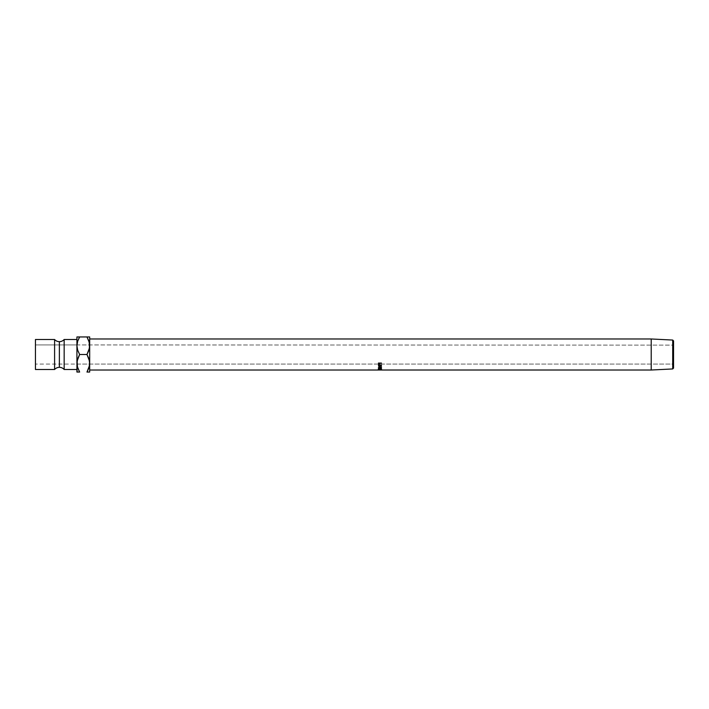 <?xml version="1.0" encoding="UTF-8"?>
<svg xmlns="http://www.w3.org/2000/svg" width="709" height="709" viewBox="0 0 709 709"><rect width="100%" height="100%" fill="white"/><g stroke="black" fill="none" stroke-linecap="round" stroke-linejoin="round"><path stroke-width="0.53" stroke-dasharray="3.54 2.66" d="M54.593 339.505L54.593 369.495L54.593 339.505M59.379 367.333L59.379 341.667L59.379 367.333M378.243 369.185L381.619 369.185L378.243 369.221L381.017 369.584L378.243 369.859L381.619 369.912L379.191 369.832L381.619 369.575L379.182 369.238L381.619 369.034L378.243 369.185L378.243 368.432L381.017 368.813L378.243 369.061L381.619 369.123L381.619 369.912L381.619 369.088L379.191 369.043L381.619 368.813L379.182 368.485L379.182 369.238L381.619 369.575L381.619 368.804L381.619 369.593L381.619 368.804L381.619 369.593L379.191 369.832L379.191 369.043L379.191 369.832L381.619 369.876L381.619 369.088L381.619 369.912L378.243 369.859L378.243 369.061L378.243 369.85L381.017 369.584L381.017 368.813L381.017 369.584L378.243 369.194L378.243 368.441L378.243 369.194L381.619 369.034L381.619 368.281L378.243 368.432L378.243 370.018L378.243 369.203L378.588 370.001L379.625 370.018L378.588 370.001L378.588 369.203L378.588 370.001L378.588 369.203L379.971 369.221L379.625 370.001L379.971 369.203L379.971 370.001L381.274 370.018L379.971 370.001L379.971 369.203L379.971 370.001L379.971 369.203L381.619 369.221L381.274 370.001L381.619 369.203L381.619 370.001L378.243 369.983L381.619 369.983L381.619 369.185L381.619 370.001L381.619 369.185L378.243 369.185L378.243 370.001L378.243 369.185M77.121 365.543L79.638 372.048L76.926 372.048L76.926 363.274L76.953 364.072L673.55 364.072L673.55 344.928L673.55 364.072L35.45 364.072L35.45 344.928L673.55 345.115L76.953 344.928L76.926 345.726L76.926 336.952L87.154 336.952M89.689 338.982L89.689 372.048L89.689 338.982M64.165 369.495L64.165 339.505L64.165 369.495M76.926 372.048L76.926 345.726L77.68 350.228L79.638 354.5L77.689 358.736L76.926 363.274L76.926 354.5L76.926 369.495L76.926 336.952M76.926 369.495L76.926 339.505L76.926 369.495M35.45 369.495L35.45 339.505L35.45 369.495M76.953 344.928L35.45 344.928L35.45 364.072L35.45 356.37L35.45 364.072L76.953 364.072L77.689 358.736L79.638 354.5L86.977 354.5L88.926 350.264L89.689 345.726L88.926 350.264L86.977 354.5L79.638 354.5L77.121 347.995L77.13 343.422M77.689 336.952L89.689 336.952M77.689 372.048L77.121 372.048L77.689 372.048M77.68 367.776L79.461 372.048M89.662 364.072L88.935 358.772L86.977 354.5L89.494 361.005L89.485 365.578M88.926 372.048L89.689 372.048M88.935 341.224L86.977 336.952L89.494 343.457M88.926 336.952L89.494 336.952L88.926 336.952M89.494 343.44L89.237 342.252M77.121 365.56L77.378 366.748M651.216 338.982L651.216 370.018L651.216 338.982M378.243 365.383L378.597 366.677L379.563 366.73L380.059 366.021L381.619 366.819L380.059 365.764L381.619 365.383L378.243 365.383L381.619 365.383L381.619 364.825L381.619 365.596L380.059 365.596L380.059 365.029L380.059 365.764L381.619 366.58L381.619 365.959L381.619 366.819L380.059 366.021L379.147 366.792L378.243 365.853L379.147 366.792L380.059 365.427L380.059 366.021L380.059 365.427L381.619 366.181L381.619 366.819L381.619 365.959L380.059 365.188L380.059 365.764L380.059 365.029L381.619 365.029L381.619 365.596L381.619 364.825L378.243 364.825L378.243 365.383M379.749 368.84L381.194 368.636L381.584 367.732L378.686 367.413L378.278 368.388L379.749 368.84M378.243 363.247L378.411 364.594L379.412 364.86L380.059 363.495L381.619 363.247L378.243 363.247L381.619 363.247L381.619 362.795L381.619 363.495L380.059 363.035L380.006 364.364L379.147 364.878L378.296 364.391L378.243 363.309L378.296 364.391L378.296 363.877L379.147 364.346L379.147 364.878L379.147 364.346L380.006 363.859L380.006 364.364L380.059 363.035L381.619 363.495L381.619 362.795L378.243 362.795L378.243 363.788L378.243 363.247M672.708 340.054L672.708 368.946L672.708 340.054M673.55 368.104L673.55 340.896L673.55 368.104M673.55 363.885L673.55 345.115L673.55 363.885M378.243 363.309L378.243 362.795L381.619 362.795L380.059 363.035L379.483 364.311L378.411 364.072L378.243 363.309M379.705 363.717L379.714 363.035L378.588 363.035L378.872 364.072L379.705 363.717M379.147 364.134L379.723 363.487L379.147 364.134L378.588 363.035L379.714 363.035L379.147 364.648L378.677 364.435L378.588 363.495L379.147 364.648L379.634 364.426L379.714 363.035L379.714 363.495L378.588 363.035L378.588 363.992L378.588 363.495L379.723 363.965M379.927 368.84L379.927 368.104L381.708 367.377L381.708 368.077L379.927 368.84L378.154 368.06L379.944 367.129L381.708 368.077L381.708 367.377L379.944 366.473L379.944 367.129L379.944 366.473L378.154 367.368L378.154 368.06L378.154 367.368L379.927 368.104L379.927 368.84M378.181 367.519L379.944 366.473L381.708 367.377L380.104 368.104L378.181 367.519M380.228 366.65L378.916 366.863L378.606 367.617L380.955 367.82L381.336 367.235L380.228 366.65M379.944 367.297L379.944 366.642L381.362 367.368L381.362 368.068L379.944 367.297L378.5 368.068L379.927 368.724L381.362 368.068L381.362 367.368L379.927 367.989L379.927 368.724L379.927 367.989L378.5 367.368L378.5 368.068L378.5 367.368L379.944 366.642L381.256 368.334L378.606 368.334L379.944 367.297M378.243 365.268L381.619 364.825L380.059 365.029L381.619 366.181L380.059 365.427L378.854 366.136L378.243 365.268M379.705 365.622L379.714 365.029L378.588 365.029L378.863 365.933L379.705 365.622M379.147 365.977L379.147 366.606L379.723 365.427L379.147 365.977L378.588 365.436L378.588 366.03L378.588 365.029L379.714 365.029L379.147 366.606L378.588 366.03L379.147 366.606L379.723 366.021L379.714 365.029L379.714 365.596L378.588 365.596L378.588 365.029L378.588 366.03L379.723 366.021L379.723 365.427L379.723 366.021M381.619 368.281L381.619 369.141L381.619 368.281L381.619 369.141L379.182 369.238L379.182 368.485L381.619 368.388L379.182 368.485L381.619 368.804L379.191 369.043L381.619 369.123L378.243 369.07L381.017 368.813L378.243 368.432L381.619 368.281M379.067 369.433L379.067 368.671L378.5 369.726L378.5 368.937L379.935 369.15L379.935 369.938L379.935 369.15L381.362 368.937L381.362 369.717L380.795 368.671L380.795 369.433L380.795 368.671L380.999 369.362L380.999 368.6L381.708 368.937L381.114 369.93L381.114 369.141L379.909 369.176L379.909 369.974L379.909 369.176L378.154 368.937L378.154 369.717L378.863 368.6L379.067 369.433M379.067 368.671L378.278 369.052L380.237 369.176L378.571 369.017L379.067 368.671M380.503 369.141L381.708 368.937L380.999 368.6L381.336 368.99L380.503 369.141"/><path stroke-width="1.06" d="M54.593 369.495L54.593 339.505A6.381 6.381 0 0 0 59.379 341.667L59.379 367.333A6.381 6.381 0 0 0 54.593 369.495A6.381 6.381 0 0 1 64.165 369.495L76.926 369.495L64.165 369.495A6.381 6.381 0 0 0 59.379 367.333L59.379 341.667A6.381 6.381 0 0 1 54.593 339.505L35.45 339.505L35.45 369.495L54.593 369.495L54.593 339.505L35.45 339.505L35.45 369.495L54.593 369.495M672.708 368.946L673.55 368.104L673.55 340.896L672.708 340.054L672.708 368.946L672.708 340.054L651.216 338.982L651.216 370.018L672.708 368.946L651.216 370.018L651.216 338.982L89.689 338.982L651.216 338.982L672.708 340.054L673.55 340.896L673.55 368.104L672.708 368.946M381.619 370.018L651.216 370.018L381.619 370.001M381.274 370.018L379.971 370.018L381.274 370.001M379.625 370.018L378.588 370.018L379.625 370.018M378.243 370.018L89.689 370.018L378.243 370.018M378.863 369.362L378.907 369.894L381.708 369.717L378.65 369.921L378.163 369.673L378.863 369.362L378.154 369.717L379.909 369.974L381.708 369.717L378.863 369.362M64.165 339.505A6.381 6.381 0 0 1 59.379 341.667A6.381 6.381 0 0 0 64.165 339.505L64.165 369.495L64.165 339.505L76.926 339.505L64.165 339.505M77.387 342.234L76.926 345.726L76.926 336.952L77.689 336.952L76.926 336.952L76.926 372.048L79.638 372.048L77.689 372.048L79.638 372.048L77.689 367.811L76.926 363.274L77.121 372.048M77.441 366.97L77.121 361.005L79.638 354.5L77.689 350.264L76.926 345.726L76.926 363.274L77.68 358.772L79.638 354.5L77.689 350.264L76.926 345.726L77.68 341.224L79.638 336.952L77.689 341.206L79.638 336.952L77.121 336.952M79.559 336.952L77.689 341.189L76.926 345.726M89.494 336.952L79.638 336.952L89.689 336.952L89.689 372.048L89.689 336.952L86.977 336.952L88.926 341.189L89.689 345.726L88.935 350.228L86.977 354.5L89.485 360.97L89.494 365.543L86.977 372.048L89.494 372.048M89.228 366.766L89.689 363.274L88.935 367.776L86.977 372.048L88.926 367.811L86.977 372.048L88.926 372.048M89.174 342.03L89.494 347.995L86.977 354.5L88.926 358.736L89.689 363.274M89.237 342.252L86.977 336.952M77.396 342.181L77.121 343.44M77.378 366.748L79.638 372.048M89.219 366.819L89.494 365.56M79.638 354.5L86.977 354.5L79.638 354.5M79.638 336.952L77.689 336.952M378.5 368.937L378.5 369.726L378.5 368.937M381.362 368.937L381.362 369.717L381.362 368.937M381.114 369.141L381.114 369.93L381.114 369.141M379.909 369.176L379.909 369.974L379.909 369.176"/></g></svg>
